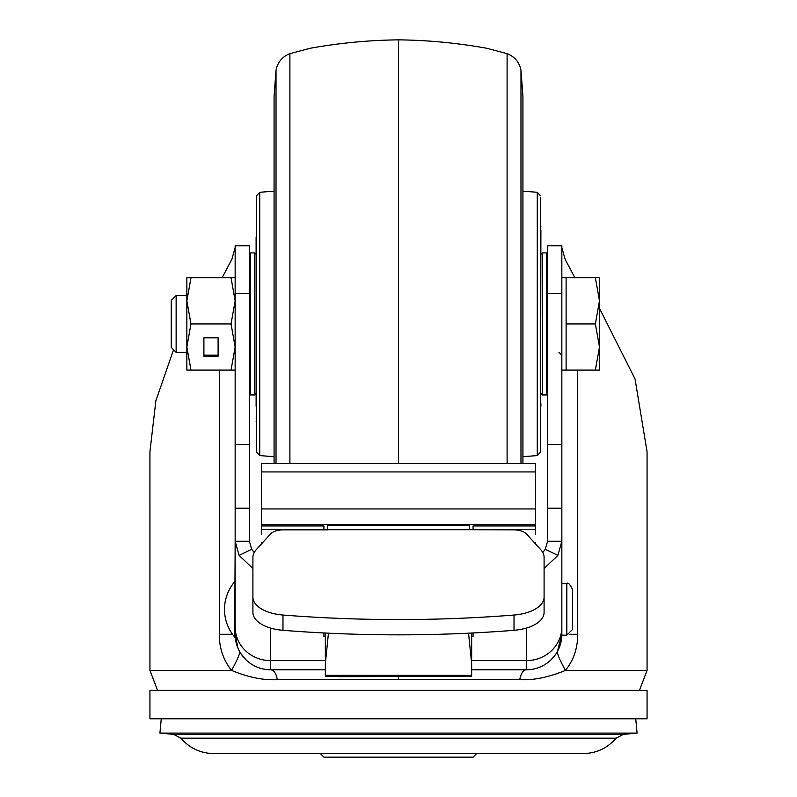 <?xml version="1.0" encoding="UTF-8"?>
<svg xmlns="http://www.w3.org/2000/svg" width="797" height="797" viewBox="0 0 797 797"><rect width="100%" height="100%" fill="white"/><g stroke="black" fill="none" stroke-linecap="round" stroke-linejoin="round"><path stroke-width="1.2" d="M647.064 690.391L647.064 718.794L149.936 718.794L149.936 690.391L647.064 690.391M544.092 568.49L557.89 555.419L561.845 541.223L561.845 634.282L557.432 651.428A34.271 3.646 -121.6 0 0 565.452 670.407C548.446 677.38 533.193 680.459 519.704 679.622L277.296 679.622C263.588 680.449 248.345 677.37 231.558 670.407C223.329 660.046 219.245 648.011 219.305 634.282L219.295 370.097M637.082 733.091L159.918 733.091L173.686 734.396L623.314 734.396L637.082 733.091L635.737 718.794M476.626 753.603L473.069 757.15L323.931 757.15L320.374 753.603M173.557 349.753L155.883 400.692L149.926 451.789L149.936 670.407L157.577 690.391M261.436 534.239L261.436 463.595L535.564 463.595L535.564 471.924L261.436 471.924M535.564 534.239L535.564 524.356L261.436 524.356M252.908 597.162A35.506 18.082 0 0 0 282.975 615.035A753.255 383.666 0 0 0 514.025 615.035A35.506 18.082 0 0 0 544.092 597.162L544.092 612.435A35.506 18.082 180 0 1 514.025 630.307A753.255 383.666 180 0 1 282.975 630.307A35.506 18.082 180 0 1 252.908 612.435L252.908 557.342A35.506 18.082 180 0 1 256.176 549.771L270.402 534.06A14.207 7.233 180 0 1 283.304 529.856L327.477 529.856L327.477 525.243L469.523 525.243L469.523 529.696L327.477 529.696M254.203 552.51L251.732 549.233L249.361 541.223L249.361 508.217L235.155 508.217L235.155 245.805L249.361 245.805L249.361 508.217M252.908 568.49L239.11 555.419L235.155 541.223L249.361 541.223M235.155 581.73L234.726 637.122L235.155 541.223L235.155 634.282L237.924 648.031M323.931 632.967L323.931 636.614L325.345 636.614M471.655 636.614L473.069 636.614L473.069 632.967M547.639 541.223L547.639 444.347L561.845 444.347L561.845 541.223L547.639 541.223L545.268 549.233L542.797 552.51M547.639 293.615L547.639 245.805L561.845 245.805L561.845 293.615L547.639 293.615L547.639 444.347M235.155 541.223L235.155 508.217M235.155 247.558L231.817 259.453L222.074 277.764M149.936 670.407L231.558 670.407A34.351 3.776 -58.1 0 0 239.568 651.438L237.954 648.1M325.345 669.799L270.572 669.799M268.44 669.729L266.357 669.53M264.265 669.211L262.083 668.743M250.726 663.662L249.979 663.154M248.505 662.038L246.781 660.564M246.363 660.185L240.923 653.689M535.564 524.356L535.564 471.924M535.295 543.664A7.103 5.27 0 0 0 535.564 542.229M473.069 529.856L473.069 525.96L535.564 525.96M323.931 529.856L323.931 525.96L261.436 525.96M261.436 542.229A7.103 5.27 0 0 0 261.705 543.664M325.345 675.338L325.345 676.314L339.552 676.683L471.655 676.314L471.655 675.338L325.345 675.338L325.345 663.682L328.444 633.187M471.655 675.338L471.655 663.682L468.556 633.207L469.533 633.137M471.655 632.987L471.655 658.561M544.092 597.162L544.092 557.342A35.506 18.082 180 0 0 540.824 549.771L526.598 534.06A14.207 7.233 180 0 0 513.696 529.856L469.523 529.696M325.345 632.987L325.345 658.561M530.573 669.54L471.655 669.799L526.339 669.799C523.32 669.859 521.118 673.136 519.704 679.622M270.661 628.106L270.661 669.799A14.207 6.954 -90.1 0 1 277.296 679.622M556.067 653.709L554.443 655.991M554.353 656.1L550.568 660.245M550.05 660.723L548.416 662.098M546.822 663.283L546.194 663.722M534.777 668.783L532.585 669.241M561.845 634.282A35.506 35.506 0 0 1 526.339 669.799A35.506 35.506 0 0 0 561.845 634.282M561.845 541.223L561.845 583.683L566.816 583.683L566.816 635.169L561.845 635.169M561.845 444.347L561.845 293.615M574.926 277.764L565.183 259.453L561.845 247.558M577.705 370.097L577.695 634.282C577.725 648.14 573.641 660.175 565.452 670.407L647.064 670.407L647.064 451.789L635.05 378.983L599.483 308.359M270.661 669.799A35.506 35.506 0 0 1 235.155 634.282A35.506 35.506 0 0 0 270.661 669.799M234.726 581.73A42.61 42.61 0 0 0 234.726 637.122M572.495 591.314L572.495 627.538L572.495 591.314M566.816 583.683C567.862 582.059 569.755 583.962 572.495 589.362L572.495 629.491L566.816 635.169M540.535 195.823L537.268 192.286L537.268 455.575L540.535 452.038L540.535 197.716M256.465 452.038L256.465 195.823L259.732 192.286L259.732 455.575L256.465 452.038M398.5 463.595L398.5 39.85C428.148 40.199 457.518 42.998 486.628 48.238L507.101 53.648C514.762 56.687 519.395 62.256 520.979 70.345L522.932 96.327L522.932 463.595M256.106 237.277L256.106 397.305M256.465 225.451L256.106 406.311M540.894 230.502L540.535 422.4M540.894 403.033L540.894 406.311M176.137 352.334L176.137 295.518L171.235 300.429L171.235 347.432L176.137 352.334L186.857 352.334M561.845 370.097L566.109 370.097L566.109 277.764L595.359 277.764L599.483 300.848L599.483 277.764L595.359 277.764M599.483 347.014L599.483 300.848L595.359 323.931L599.483 347.014L599.483 370.097L595.359 370.097L599.483 347.014M566.109 323.931L595.359 323.931M566.109 370.097L595.359 370.097M235.155 370.097L231.03 370.097L235.155 347.014L231.03 323.931L190.981 323.931L186.857 300.848L190.981 277.764L235.155 277.764M190.981 323.931L186.857 347.014L186.857 370.097L231.03 370.097M203.902 356.239L218.109 356.239L218.109 337.789L203.902 337.789L203.902 356.239M190.981 277.764L186.857 277.764L186.857 347.014L190.981 370.097M231.03 323.931L235.155 300.848L231.03 277.764M203.902 337.789L203.902 355.173L218.109 355.173L218.109 337.789M249.361 253.974L250.427 252.908L250.427 394.953L249.361 393.887M256.106 393.529L254.681 394.953L250.427 394.953M256.106 254.333L254.681 252.908L250.427 252.908M254.681 394.953L254.681 252.908M546.573 394.953L546.573 252.908L542.319 252.908L542.319 394.953L546.573 394.953L547.639 393.887M398.5 738.171L180.869 738.171C189.576 748.194 200.575 753.334 213.845 753.603L583.155 753.603C596.425 753.334 607.424 748.194 616.131 738.171L398.5 738.171M239.11 555.419L251.732 549.233M325.345 660.623L270.661 660.623A35.506 33.673 180 0 1 235.155 626.95M526.339 628.106L526.339 660.623L471.655 660.623M561.845 626.95A35.506 33.673 180 0 1 526.339 660.623L526.339 669.799M557.89 555.419L545.268 549.233M249.361 444.347L235.155 444.347M235.155 293.615L249.361 293.615M232.505 634.282L219.305 634.282M323.931 529.477L261.436 529.477M327.467 633.137L328.792 633.207M514.025 615.035L514.025 630.307M282.975 630.307L282.975 615.035M535.564 508.944L261.436 508.944M398.5 676.683L398.5 679.622M569.865 634.282L577.695 634.282M473.069 529.477L535.564 529.477M520.979 463.595L520.979 70.345M507.101 463.595L507.101 53.648M289.899 463.595L289.899 53.648C282.238 56.687 277.605 62.256 276.021 70.345L274.068 96.327L274.068 463.595M276.021 463.595L276.021 70.345M647.064 670.407L639.423 690.391M173.686 734.396L180.869 738.171M561.845 508.217L547.639 508.217M623.314 734.396L616.131 738.171M161.263 718.794L159.918 733.091M537.268 192.286L522.932 191.16M259.732 455.575L274.068 456.701M259.732 192.286L274.068 191.16M537.268 455.575L522.932 456.701M289.899 53.648L310.372 48.238C339.482 42.998 368.852 40.199 398.5 39.85M256.465 422.4L256.106 421.224M540.535 225.451L540.894 226.637M176.137 295.518L186.857 295.518M561.845 277.764L566.109 277.764M559.006 352.334L561.845 355.173M540.894 393.529L542.319 394.953M540.894 254.333L542.319 252.908M547.639 253.974L546.573 252.908"/></g></svg>
